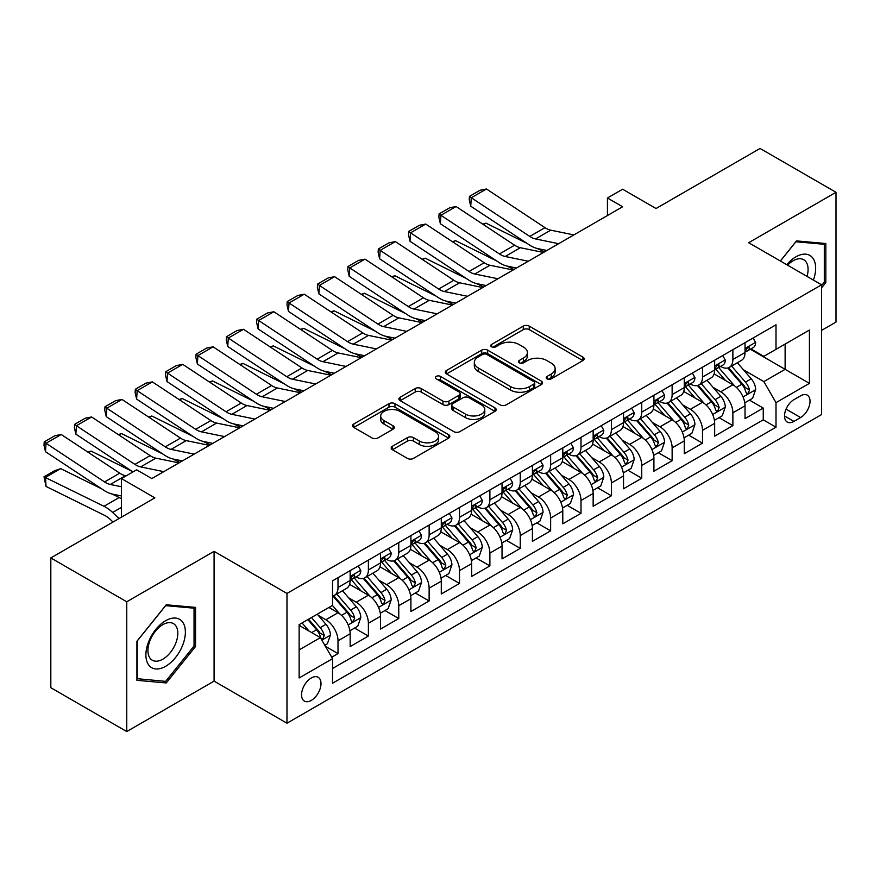 <?xml version="1.0" encoding="UTF-8"?>
<svg xmlns="http://www.w3.org/2000/svg" width="880" height="880" viewBox="0 0 880 880"><rect width="100%" height="100%" fill="white"/><g stroke="black" fill="none" stroke-linecap="round" stroke-linejoin="round"><path stroke-width="1.32" d="M547.074 378.851A2.948 1.705 0 0 0 551.243 378.851L582.923 360.558A4.213 2.431 0 0 0 584.155 358.842A4.213 2.431 0 0 0 582.923 357.115L529.254 326.128A4.213 2.431 0 0 0 523.292 326.128L491.623 344.421A2.948 1.705 0 0 0 490.754 345.631A2.948 1.705 0 0 0 491.623 346.83A2.948 1.705 0 0 0 495.792 346.83L499.895 344.465A13.497 7.788 0 0 1 518.969 344.465L523.446 347.05A13.497 7.788 0 0 1 527.395 352.55A13.497 7.788 0 0 1 523.446 358.061L519.343 360.426A2.948 1.705 0 0 0 518.485 361.636A2.948 1.705 0 0 0 519.343 362.835A2.948 1.705 0 0 0 523.523 362.835L527.615 360.47A13.497 7.788 0 0 1 546.7 360.47L551.177 363.055A13.497 7.788 0 0 1 555.126 368.566A13.497 7.788 0 0 1 551.177 374.066L547.074 376.442A2.948 1.705 0 0 0 546.205 377.641A2.948 1.705 0 0 0 547.074 378.851L547.074 376.442M311.278 700.414A13.75 7.931 120 0 0 320.265 688.303A13.75 7.931 120 0 0 318.153 677.292A13.75 7.931 120 0 0 311.278 677.974A13.75 7.931 120 0 0 302.302 690.085A13.75 7.931 120 0 0 304.414 701.096A13.75 7.931 120 0 0 311.278 700.414M392.414 446.281A4.213 2.431 0 0 0 391.171 447.997A4.213 2.431 0 0 0 392.414 449.724L407.462 458.414A4.213 2.431 0 0 0 413.424 458.414L448.613 438.108A4.213 2.431 0 0 0 449.845 436.381A4.213 2.431 0 0 0 448.613 434.665L394.944 403.678A4.213 2.431 0 0 0 388.982 403.678L353.804 423.984A4.213 2.431 0 0 0 352.561 425.711A4.213 2.431 0 0 0 353.804 427.427L371.987 437.932A4.213 2.431 0 0 0 377.949 437.932L393.008 429.242A4.213 2.431 0 0 0 394.24 427.515A4.213 2.431 0 0 0 393.008 425.799L383.988 420.585A11.275 6.512 0 0 1 380.688 415.987A11.275 6.512 0 0 1 387.651 409.97A11.275 6.512 0 0 1 399.938 411.378L435.27 431.783A11.275 6.512 0 0 1 438.57 436.381A11.275 6.512 0 0 1 431.607 442.398A11.275 6.512 0 0 1 419.32 440.99L413.424 437.591A4.213 2.431 0 0 0 407.462 437.591L392.414 446.281L392.414 449.724M821.568 330.396L836 322.069L836 192.291L760.067 148.456L656.029 208.516L622.622 189.222L607.431 198L622.622 206.767L151.822 478.577L136.631 469.81L121.44 478.577L121.44 517.165M126.753 601.777L126.753 731.544L214.082 681.131L214.082 551.353L126.753 601.777L50.82 557.931L154.858 497.871L121.44 478.577M214.082 551.353L286.979 593.439L821.568 284.801L821.568 414.568L286.979 723.217L286.979 593.439M836 192.291L748.671 242.715L821.568 284.801M500.192 404.888A4.213 2.431 0 0 0 506.154 404.888L541.332 384.571A4.213 2.431 0 0 0 542.564 382.855A4.213 2.431 0 0 0 541.332 381.128L487.663 350.141A4.213 2.431 0 0 0 481.701 350.141L446.523 370.458A4.213 2.431 0 0 0 445.291 372.174A4.213 2.431 0 0 0 446.523 373.901L500.192 404.888M437.415 379.489A2.948 1.705 0 0 1 440.407 379.907L440.407 376.398L494.967 407.891A4.213 2.431 0 0 1 496.21 409.618A4.213 2.431 0 0 1 494.967 411.334L459.789 431.651A4.213 2.431 0 0 1 453.827 431.651L400.158 400.664L400.158 397.221A4.213 2.431 0 0 0 398.926 398.948A4.213 2.431 0 0 0 400.158 400.664M400.158 397.221L415.217 388.531A4.213 2.431 0 0 1 421.179 388.531L442.948 401.093A4.213 2.431 0 0 0 448.91 401.093L458.898 395.329A4.213 2.431 0 0 0 460.13 393.613A4.213 2.431 0 0 0 458.898 391.886L436.238 378.807A2.948 1.705 0 0 1 435.369 377.597A2.948 1.705 0 0 1 437.195 376.024A2.948 1.705 0 0 1 440.407 376.398M126.753 731.544L50.82 687.709L50.82 557.931M331.705 657.239L338.008 653.598L325.402 646.316M318.241 615.351L325.864 619.751A17.182 9.922 60 0 1 338.008 640.794L350.163 633.776L350.163 646.58L368.39 636.064L354.563 628.078M348.612 597.806L356.235 602.217A17.182 9.922 60 0 1 368.39 623.26L380.534 616.242L380.534 629.046L398.761 618.519L384.945 610.544M378.983 580.272L386.606 584.672A17.182 9.922 60 0 1 398.761 605.715L410.905 598.708L410.905 611.512L429.132 600.985L415.316 593.01M409.354 562.738L416.988 567.138A17.182 9.922 60 0 1 429.132 588.181L441.287 581.174L441.287 593.967L459.514 583.451L445.687 575.465M439.736 545.204L447.359 549.604A17.182 9.922 60 0 1 459.514 570.647L471.658 563.629L471.658 576.433L489.885 565.917L476.058 557.931M470.107 527.659L477.73 532.07A17.182 9.922 60 0 1 489.885 553.113L502.029 546.095L502.029 558.899L520.256 548.372L506.44 540.397M500.478 510.125L508.112 514.525A17.182 9.922 60 0 1 520.256 535.579L532.411 528.561L532.411 541.365L550.638 530.838L536.811 522.863M530.86 492.591L538.483 496.991A17.182 9.922 60 0 1 550.638 518.034L562.782 511.027L562.782 523.82L581.009 513.304L567.182 505.329M561.231 475.057L568.854 479.457A17.182 9.922 60 0 1 581.009 500.5L593.153 493.482L593.153 506.286L611.38 495.77L597.564 487.784M591.602 457.523L599.236 461.923A17.182 9.922 60 0 1 611.38 482.966L623.535 475.948L623.535 488.752L641.751 478.225L627.935 470.25M621.984 439.978L629.607 444.389A17.182 9.922 60 0 1 641.751 465.432L653.906 458.414L653.906 471.218L672.133 460.691L658.306 452.716M652.355 422.444L659.978 426.844A17.182 9.922 60 0 1 672.133 447.887L684.277 440.88L684.277 453.684L702.504 443.157L688.688 435.182M682.726 404.91L690.36 409.31A17.182 9.922 60 0 1 702.504 430.353L714.659 423.346L714.659 436.139L732.875 425.623L732.875 412.819A17.182 9.922 -120 0 0 720.731 391.776L713.108 387.376M719.059 417.637L732.875 425.623M350.163 633.776A17.182 9.922 -120 0 0 338.008 612.733L328.9 607.475M380.534 616.242A17.182 9.922 -120 0 0 368.39 595.199L349.602 584.353M410.905 598.708A17.182 9.922 -120 0 0 398.761 577.665L379.973 566.819M441.287 581.174A17.182 9.922 -120 0 0 429.132 560.12L410.355 549.285M471.658 563.629A17.182 9.922 -120 0 0 459.514 542.586L440.726 531.74M502.029 546.095A17.182 9.922 -120 0 0 489.885 525.052L471.097 514.206M532.411 528.561A17.182 9.922 -120 0 0 520.256 507.518L501.479 496.672M562.782 511.027A17.182 9.922 -120 0 0 550.638 489.984L531.85 479.138M593.153 493.482A17.182 9.922 -120 0 0 581.009 472.439L562.221 461.593M623.535 475.948A17.182 9.922 -120 0 0 611.38 454.905L592.592 444.059M653.906 458.414A17.182 9.922 -120 0 0 641.751 437.371L622.974 426.525M684.277 440.88A17.182 9.922 -120 0 0 672.133 419.837L653.345 408.991M714.659 423.346A17.182 9.922 -120 0 0 702.504 402.292L683.716 391.457M800.613 395.813L793.936 399.663A13.321 7.689 120 0 0 785.235 411.4A13.321 7.689 120 0 0 787.27 422.07A13.321 7.689 120 0 0 793.936 421.41L800.613 417.549A13.321 7.689 120 0 0 809.314 405.823A13.321 7.689 120 0 0 807.268 395.153A13.321 7.689 120 0 0 800.613 395.813M299.134 649.913L320.397 637.637L332.541 658.68L332.541 683.232L776.006 427.196L776.006 402.644L763.862 381.601L743.479 369.831M332.541 658.68L299.134 677.974L299.134 624.657L332.541 605.374L332.541 580.822L776.006 324.786L776.006 349.338L809.424 330.044L809.424 383.361L776.006 402.644M356.081 576.873L356.235 576.961A17.182 9.922 60 0 0 364.826 577.808L376.981 570.801A17.182 9.922 -120 0 0 380.534 562.925L380.534 553.113M386.452 559.328L386.606 559.427A17.182 9.922 60 0 0 395.197 560.274L407.352 553.256A17.182 9.922 -120 0 0 410.905 545.391L410.905 535.568M416.823 541.794L416.988 541.882A17.182 9.922 60 0 0 425.579 542.74L437.723 535.722A17.182 9.922 -120 0 0 441.287 527.857L441.287 518.034M447.205 524.26L447.359 524.348A17.182 9.922 60 0 0 455.95 525.206L468.105 518.188A17.182 9.922 -120 0 0 471.658 510.323L471.658 500.5M477.576 506.726L477.73 506.814A17.182 9.922 60 0 0 486.321 507.661L498.476 500.654A17.182 9.922 -120 0 0 502.029 492.789L502.029 482.966M507.947 489.181L508.112 489.28A17.182 9.922 60 0 0 516.703 490.127L528.847 483.109A17.182 9.922 -120 0 0 532.411 475.244L532.411 465.432M538.329 471.647L538.483 471.746A17.182 9.922 60 0 0 547.074 472.593L559.229 465.575A17.182 9.922 -120 0 0 562.782 457.71L562.782 447.887M568.7 454.113L568.854 454.201A17.182 9.922 60 0 0 577.445 455.059L589.6 448.041A17.182 9.922 -120 0 0 593.153 440.176L593.153 430.353M599.071 436.579L599.236 436.667A17.182 9.922 60 0 0 607.827 437.514L619.971 430.507A17.182 9.922 -120 0 0 623.535 422.642L623.535 412.819M629.442 419.045L629.607 419.133A17.182 9.922 60 0 0 638.198 419.98L650.342 412.973A17.182 9.922 -120 0 0 653.906 405.097L653.906 395.285M659.824 401.5L659.978 401.599A17.182 9.922 60 0 0 668.569 402.446L680.724 395.428A17.182 9.922 -120 0 0 684.277 387.563L684.277 377.74M690.195 383.966L690.36 384.054A17.182 9.922 60 0 0 698.951 384.912L711.095 377.894A17.182 9.922 -120 0 0 714.659 370.029L714.659 360.206M332.541 668.503L763.257 419.837L763.257 408.089L745.03 418.605L745.03 405.801A17.182 9.922 -120 0 0 732.875 384.758L714.098 373.912M720.566 366.432L720.731 366.52A17.182 9.922 -120 0 0 729.322 367.378A17.182 9.922 -120 0 0 732.875 359.502L732.875 349.69M729.322 367.378L741.466 360.36A17.182 9.922 -120 0 0 745.03 352.495L745.03 342.672M338.008 577.665L338.008 587.477A17.182 9.922 60 0 1 334.455 595.342A17.182 9.922 60 0 1 332.541 596.046M334.455 595.342L346.599 588.335A17.182 9.922 -120 0 0 350.163 580.47L350.163 570.647M368.39 560.12L368.39 569.943A17.182 9.922 60 0 1 364.826 577.808M398.761 542.586L398.761 552.409A17.182 9.922 60 0 1 395.197 560.274M429.132 525.052L429.132 534.875A17.182 9.922 60 0 1 425.579 542.74M459.514 507.518L459.514 517.341A17.182 9.922 60 0 1 455.95 525.206M489.885 489.973L489.885 499.796A17.182 9.922 60 0 1 486.321 507.661M520.256 472.439L520.256 482.262A17.182 9.922 60 0 1 516.703 490.127M550.638 454.905L550.638 464.728A17.182 9.922 60 0 1 547.074 472.593M581.009 437.371L581.009 447.194A17.182 9.922 60 0 1 577.445 455.059M611.38 419.837L611.38 429.649A17.182 9.922 60 0 1 607.827 437.514M641.751 402.292L641.751 412.115A17.182 9.922 60 0 1 638.198 419.98M672.133 384.758L672.133 394.581A17.182 9.922 60 0 1 668.569 402.446M702.504 367.224L702.504 377.047A17.182 9.922 60 0 1 698.951 384.912M702.504 430.353L702.504 443.157M672.133 447.887L672.133 460.691M641.751 465.432L641.751 478.225M611.38 482.966L611.38 495.77M581.009 500.5L581.009 513.304M550.638 518.034L550.638 530.838M520.256 535.579L520.256 548.372M489.885 553.113L489.885 565.917M459.514 570.647L459.514 583.451M429.132 588.181L429.132 600.985M398.761 605.715L398.761 618.519M368.39 623.26L368.39 636.064M338.008 640.794L338.008 653.598M320.397 637.637L299.134 625.361M763.862 381.601L785.125 369.325L785.125 344.08L809.424 330.044M750.332 349.239L809.424 383.361M750.948 348.898L763.862 356.356L776.006 349.338M214.082 681.131L286.979 723.217M607.431 198L607.431 215.534M749.43 400.103L763.257 408.089M763.257 419.837L776.006 427.196M821.568 287.892L825.825 282.601L825.825 243.518L796.51 240.9L780.351 261.008M136.928 680.328L166.243 682.946L195.558 646.481L195.558 607.398L166.243 604.78L136.928 641.245L136.928 680.328M824.307 281.721L825.825 282.601M194.04 645.601L195.558 646.481M163.152 681.153L166.243 682.946M548.251 379.269L551.177 377.575A13.497 7.788 0 0 0 555.126 372.075L555.126 368.566M527.395 352.55L527.395 356.059A13.497 7.788 0 0 1 523.446 361.57L520.52 363.253M582.868 360.591L529.254 329.637A4.213 2.431 0 0 0 523.292 329.637L492.8 347.248M541.277 384.604L487.663 353.65A4.213 2.431 0 0 0 481.701 353.65L446.578 373.934M533.885 384.054A2.948 1.705 0 0 0 534.743 382.855A2.948 1.705 0 0 0 533.885 381.645L486.772 354.453A2.948 1.705 0 0 0 482.603 354.453L478.28 356.939A13.497 7.788 0 0 0 474.32 362.45A13.497 7.788 0 0 0 478.28 367.961L510.477 386.551A13.497 7.788 0 0 0 529.562 386.551L533.885 384.054L533.885 387.563A2.948 1.705 0 0 0 534.743 386.353L534.743 382.855M474.32 362.45L474.32 365.959A13.497 7.788 0 0 0 478.28 371.47L478.28 367.961M533.885 387.563L529.562 390.06A13.497 7.788 0 0 1 510.477 390.06L478.28 371.47M400.213 400.697L415.217 392.04L415.217 388.531M460.13 393.613L460.13 397.111A4.213 2.431 0 0 1 458.898 398.838L448.91 404.602A4.213 2.431 0 0 1 442.948 404.602L421.179 392.04A4.213 2.431 0 0 0 415.217 392.04M440.407 379.907L494.912 411.367M465.531 414.139A11.275 6.512 0 0 0 477.818 415.547A11.275 6.512 0 0 0 484.781 409.53A11.275 6.512 0 0 0 481.481 404.921L469.029 397.738A4.213 2.431 0 0 0 463.067 397.738L453.079 403.502A4.213 2.431 0 0 0 451.847 405.229A4.213 2.431 0 0 0 453.079 406.945L465.531 414.139L465.531 417.637A11.275 6.512 0 0 0 477.818 419.056A11.275 6.512 0 0 0 484.781 413.039L484.781 409.53M451.847 405.229L451.847 408.738A4.213 2.431 0 0 0 453.079 410.454L453.079 406.945M465.531 417.637L453.079 410.454M438.57 436.381L438.57 439.89A11.275 6.512 0 0 1 431.607 445.907A11.275 6.512 0 0 1 419.32 444.499L413.424 441.1A4.213 2.431 0 0 0 407.462 441.1L392.469 449.757M380.688 415.987L380.688 419.496A11.275 6.512 0 0 0 383.988 424.094L383.988 420.585M392.953 429.275L383.988 424.094M448.558 438.141L394.944 407.187A4.213 2.431 0 0 0 388.982 407.187L353.859 427.46M744.777 402.798L752.62 398.266L755.656 389.499A11.385 6.567 -120 0 0 751.223 378.807L737.352 362.736M482.823 224.18L485.925 223.113L527.164 243.474M537.405 248.534L544.335 251.955M734.569 385.869L718.707 367.51M725.538 380.523L716.331 369.864A27.28 15.752 -120 0 0 715.484 368.918M727.771 367.994L741.807 384.241A11.385 6.567 60 0 1 745.866 392.084L746.691 393.437L748.231 393.217L749.518 389.983A11.385 6.567 -120 0 0 745.459 382.14L731.577 366.069M728.596 367.73L743.677 385.187A5.797 3.344 60 0 1 745.14 387.453L749.518 389.983M485.925 223.113L483.406 224.565M558.668 243.683L535.546 238.942A21.483 12.397 60 0 1 529.793 236.423L471.284 197.758L470.734 206.184L529.243 244.849A32.219 18.601 -120 0 0 537.878 248.633L546.887 250.481M753.082 338.03L755.656 342.496A11.385 6.567 60 0 1 753.302 347.534L747.527 350.867A11.385 6.567 -120 0 0 749.518 348.238L749.276 347.237M573.848 234.916L550.737 230.175A21.483 12.397 60 0 1 544.984 227.656L486.475 188.991L471.284 197.758L469.458 196.372L480.095 190.234L486.475 188.991M745.404 351.395L745.459 351.395A11.385 6.567 -120 0 0 747.527 350.867M748.044 347.391L749.518 348.238C748.792 346.533 747.582 347.226 745.866 350.35A11.385 6.567 60 0 1 745.03 351.967M470.734 206.184L469.238 199.738L469.458 196.372M813.406 280.082A27.918 16.115 120 0 0 795.905 256.828A27.918 16.115 120 0 0 786.764 264.704M807.026 276.397A21.142 12.21 120 0 0 803.704 259.721A21.142 12.21 120 0 0 793.133 260.766A21.142 12.21 120 0 0 787.6 265.188M780.406 261.041L795.905 241.758L824.307 244.299L824.307 282.161L821.568 285.571M822.426 243.21L824.307 244.299M182.732 645.04A27.918 16.115 120 0 0 175.505 618.068A27.918 16.115 120 0 0 148.544 641.982A27.918 16.115 120 0 0 155.76 668.954A27.918 16.115 120 0 0 182.732 645.04M175.813 643.071A21.142 12.21 120 0 0 173.437 623.601A21.142 12.21 120 0 0 149.919 640.761A21.142 12.21 120 0 0 152.295 660.22A21.142 12.21 120 0 0 175.813 643.071M137.236 678.843L137.236 640.97L165.638 605.649L194.04 608.179L194.04 646.052L165.638 681.373L136.928 678.667M192.159 607.09L194.04 608.179M714.395 420.332L722.249 415.8L725.285 407.033A11.385 6.567 -120 0 0 720.852 396.341L706.97 380.27M452.441 241.725L455.554 240.647L496.793 261.008M507.023 266.068L513.964 269.5M704.198 403.403L688.336 385.044M695.167 398.057L685.96 387.398A27.28 15.752 -120 0 0 685.113 386.452M697.4 385.528L711.436 401.775A11.385 6.567 60 0 1 715.495 409.618L716.32 410.971L717.86 410.751L719.136 407.517A11.385 6.567 -120 0 0 715.077 399.674L701.206 383.603M698.225 385.264L713.306 402.721A5.797 3.344 60 0 1 714.769 404.998L719.136 407.517M455.554 240.647L453.024 242.11M684.024 437.866L691.878 433.334L694.914 424.567A11.385 6.567 -120 0 0 690.481 413.875L676.599 397.815M422.07 259.259L425.172 258.181L466.411 278.553M476.652 283.602L483.593 287.034M673.816 420.948L657.954 402.578M664.796 415.602L655.589 404.943A27.28 15.752 -120 0 0 654.742 403.986M667.029 403.062L681.065 419.32A11.385 6.567 60 0 1 685.124 427.152L685.949 428.505L687.489 428.285L688.765 425.051A11.385 6.567 -120 0 0 684.706 417.208L670.824 401.148M667.854 402.798L682.935 420.266A5.797 3.344 60 0 1 684.398 422.532L688.765 425.051M425.172 258.181L422.653 259.644M653.653 455.4L661.496 450.868L664.532 442.101A11.385 6.567 -120 0 0 660.099 431.42L646.228 415.349M391.699 276.793L394.801 275.726L436.04 296.087M446.281 301.147L453.211 304.568M643.445 438.482L627.583 420.112M634.414 433.136L625.207 422.477A27.28 15.752 -120 0 0 624.371 421.52M636.647 420.596L650.683 436.854A11.385 6.567 60 0 1 654.742 444.697L655.578 446.039L657.107 445.83L658.394 442.585A11.385 6.567 -120 0 0 654.335 434.753L640.453 418.682M637.472 420.332L652.553 437.8A5.797 3.344 60 0 1 654.016 440.066L658.394 442.585M394.801 275.726L392.282 277.178M623.271 472.945L631.125 468.413L634.161 459.635A11.385 6.567 -120 0 0 629.728 448.954L615.846 432.883M361.317 294.327L364.43 293.26L405.669 313.621M415.899 318.681L422.84 322.102M613.074 456.016L597.212 437.657M604.043 450.67L594.836 440.011A27.28 15.752 -120 0 0 593.989 439.065M606.276 438.141L620.312 454.388A11.385 6.567 60 0 1 624.371 462.231L625.196 463.584L626.736 463.364L628.012 460.13A11.385 6.567 -120 0 0 623.953 452.287L610.082 436.216M607.101 437.866L622.182 455.334A5.797 3.344 60 0 1 623.645 457.6L628.012 460.13M364.43 293.26L361.9 294.712M528.286 261.228L505.175 256.487A21.483 12.397 60 0 1 499.422 253.957L440.913 215.292L440.363 223.729L498.872 262.394A32.219 18.601 -120 0 0 507.507 266.178L516.516 268.026M722.7 355.564L725.285 360.03A11.385 6.567 60 0 1 722.931 365.068L717.156 368.401A11.385 6.567 -120 0 0 719.136 365.783L718.894 364.771M543.477 252.461L520.366 247.72A21.483 12.397 60 0 1 514.602 245.19L456.093 206.525L440.913 215.292L439.087 213.906L449.713 207.768L456.093 206.525M715.033 368.929L715.077 368.929A11.385 6.567 -120 0 0 717.156 368.401M717.673 364.925L719.136 365.783C718.421 364.067 717.211 364.771 715.495 367.884A11.385 6.567 60 0 1 714.659 369.501M440.363 223.729L438.867 217.272L439.087 213.906M497.915 278.762L474.804 274.021A21.483 12.397 60 0 1 469.04 271.502L410.542 232.826L409.992 241.263L468.501 279.928A32.219 18.601 -120 0 0 477.125 283.712L486.145 285.56M692.329 373.098L694.914 377.564A11.385 6.567 60 0 1 692.549 382.602L686.785 385.935A11.385 6.567 -120 0 0 688.765 383.317L688.523 382.305M513.106 269.995L489.984 265.254A21.483 12.397 60 0 1 484.231 262.724L425.722 224.059L410.542 232.826L408.716 231.44L419.342 225.302L425.722 224.059M684.662 386.474L684.706 386.474A11.385 6.567 -120 0 0 686.785 385.935M687.291 382.47L688.765 383.317C688.05 381.601 686.829 382.305 685.124 385.418A11.385 6.567 60 0 1 684.277 387.035M409.992 241.263L408.496 234.817L408.716 231.44M467.544 296.296L444.422 291.555A21.483 12.397 60 0 1 438.669 289.036L380.16 250.371L379.61 258.797L438.119 297.462A32.219 18.601 -120 0 0 446.754 301.246L455.763 303.094M661.958 390.632L664.532 395.109A11.385 6.567 60 0 1 662.178 400.147L656.403 403.469A11.385 6.567 -120 0 0 658.394 400.851L658.152 399.839M482.724 287.529L459.613 282.788A21.483 12.397 60 0 1 453.86 280.269L395.351 241.604L380.16 250.371L378.334 248.974L388.971 242.836L395.351 241.604M654.291 404.008L654.335 404.008A11.385 6.567 -120 0 0 656.403 403.469M656.92 400.004L658.394 400.851C657.679 399.135 656.458 399.839 654.742 402.952A11.385 6.567 60 0 1 653.906 404.58M379.61 258.797L378.114 252.351L378.334 248.974M437.162 313.83L414.051 309.089A21.483 12.397 60 0 1 408.298 306.57L349.789 267.905L349.239 276.331L407.748 314.996A32.219 18.601 -120 0 0 416.383 318.78L425.392 320.628M631.576 408.166L634.161 412.643A11.385 6.567 60 0 1 631.807 417.681L626.032 421.014A11.385 6.567 -120 0 0 628.012 418.385L627.781 417.384M452.353 305.063L429.242 300.322A21.483 12.397 60 0 1 423.478 297.803L364.98 259.138L349.789 267.905L347.963 266.519L358.589 260.381L364.98 259.138M623.909 421.542L623.953 421.542A11.385 6.567 -120 0 0 626.032 421.014M626.549 417.538L628.012 418.385C627.297 416.669 626.087 417.373 624.371 420.497A11.385 6.567 60 0 1 623.535 422.114M349.239 276.331L347.743 269.885L347.963 266.519M592.9 490.479L600.754 485.947L603.79 477.18A11.385 6.567 -120 0 0 599.357 466.488L585.475 450.417M330.946 311.872L334.048 310.794L375.287 331.155M385.528 336.215L392.469 339.636M582.692 473.55L566.83 455.191M573.672 468.204L564.465 457.545A27.28 15.752 -120 0 0 563.618 456.599M575.905 455.675L589.941 471.922A11.385 6.567 60 0 1 594 479.765L594.825 481.118L596.365 480.898L597.641 477.664A11.385 6.567 -120 0 0 593.582 469.821L579.7 453.75M576.73 455.411L591.811 472.868A5.797 3.344 60 0 1 593.274 475.134L597.641 477.664M334.048 310.794L331.529 312.257M406.791 331.375L383.68 326.634A21.483 12.397 60 0 1 377.927 324.104L319.418 285.439L318.868 293.865L377.377 332.541A32.219 18.601 -120 0 0 386.012 336.325L395.021 338.173M601.205 425.711L603.79 430.177A11.385 6.567 60 0 1 601.425 435.215L595.661 438.548A11.385 6.567 -120 0 0 597.641 435.93L597.399 434.918M421.982 322.597L398.86 317.856A21.483 12.397 60 0 1 393.107 315.337L334.598 276.672L319.418 285.439L317.592 284.053L328.218 277.915L334.598 276.672M593.538 439.076L593.582 439.076A11.385 6.567 -120 0 0 595.661 438.548M596.167 435.072L597.641 435.93C596.926 434.214 595.705 434.907 594 438.031A11.385 6.567 60 0 1 593.153 439.648M318.868 293.865L317.372 287.419L317.592 284.053M562.529 508.013L570.372 503.481L573.408 494.714A11.385 6.567 -120 0 0 568.975 484.022L555.104 467.962M300.575 329.406L303.677 328.328L344.916 348.7M355.157 353.749L362.087 357.181M552.321 491.095L536.459 472.725M543.29 485.738L534.083 475.079A27.28 15.752 -120 0 0 533.247 474.133M545.523 473.209L559.559 489.467A11.385 6.567 60 0 1 563.618 497.299L564.454 498.652L565.983 498.432L567.27 495.198A11.385 6.567 -120 0 0 563.211 487.355L549.329 471.284M546.348 472.945L561.44 490.402A5.797 3.344 60 0 1 562.892 492.679L567.27 495.198M303.677 328.328L301.158 329.791M376.42 348.909L353.298 344.168A21.483 12.397 60 0 1 347.545 341.638L289.036 302.973L288.486 311.41L346.995 350.075A32.219 18.601 -120 0 0 355.63 353.859L364.639 355.707M570.834 443.245L573.408 447.711A11.385 6.567 60 0 1 571.054 452.749L565.29 456.082A11.385 6.567 -120 0 0 567.27 453.464L567.028 452.452M391.6 340.142L368.489 335.401A21.483 12.397 60 0 1 362.736 332.871L304.227 294.206L289.036 302.973L287.21 301.587L297.847 295.449L304.227 294.206M563.167 456.621L563.211 456.621A11.385 6.567 -120 0 0 565.29 456.082M565.796 452.617L567.27 453.464C566.555 451.748 565.334 452.452 563.618 455.565A11.385 6.567 60 0 1 562.782 457.182M288.486 311.41L286.99 304.964L287.21 301.587M532.147 525.547L540.001 521.015L543.037 512.248A11.385 6.567 -120 0 0 538.604 501.567L524.722 485.496M270.193 346.94L273.306 345.873L314.545 366.234M324.775 371.283L331.716 374.715M521.95 508.629L506.088 490.259M512.919 503.283L503.712 492.624A27.28 15.752 -120 0 0 502.865 491.667M515.152 490.743L529.188 507.001A11.385 6.567 60 0 1 533.247 514.844L534.072 516.186L535.612 515.977L536.888 512.732A11.385 6.567 -120 0 0 532.829 504.889L518.958 488.829M515.977 490.479L531.058 507.947A5.797 3.344 60 0 1 532.521 510.213L536.888 512.732M273.306 345.873L270.776 347.325M346.038 366.443L322.927 361.702A21.483 12.397 60 0 1 317.174 359.183L258.665 320.518L258.115 328.944L316.624 367.609A32.219 18.601 -120 0 0 325.259 371.393L334.268 373.241M540.452 460.779L543.037 465.256A11.385 6.567 60 0 1 540.683 470.283L534.908 473.616A11.385 6.567 -120 0 0 536.888 470.998L536.657 469.986M361.229 357.676L338.118 352.935A21.483 12.397 60 0 1 332.365 350.416L273.856 311.751L258.665 320.518L256.839 319.121L267.476 312.983L273.856 311.751M532.785 474.155L532.829 474.155A11.385 6.567 -120 0 0 534.908 473.616M535.425 470.151L536.888 470.998C536.173 469.282 534.963 469.986 533.247 473.099A11.385 6.567 60 0 1 532.411 474.727M258.115 328.944L256.619 322.498L256.839 319.121M501.776 543.092L509.63 538.56L512.666 529.782A11.385 6.567 -120 0 0 508.233 519.101L494.351 503.03M239.822 364.474L242.935 363.407L284.163 383.768M294.404 388.828L301.345 392.249M491.568 526.163L475.706 507.804M482.548 520.817L473.341 510.158A27.28 15.752 -120 0 0 472.494 509.212M484.781 508.277L498.817 524.535A11.385 6.567 60 0 1 502.876 532.378L503.701 533.731L505.241 533.511L506.517 530.277A11.385 6.567 -120 0 0 502.458 522.434L488.576 506.363M485.606 508.013L500.687 525.481A5.797 3.344 60 0 1 502.15 527.747L506.517 530.277M242.935 363.407L240.405 364.859M315.667 383.977L292.556 379.236A21.483 12.397 60 0 1 286.803 376.717L228.294 338.052L227.744 346.478L286.253 385.143A32.219 18.601 -120 0 0 294.888 388.927L303.897 390.775M510.081 478.313L512.666 482.79A11.385 6.567 60 0 1 510.312 487.828L504.537 491.161A11.385 6.567 -120 0 0 506.517 488.532L506.275 487.52M330.858 375.21L307.736 370.469A21.483 12.397 60 0 1 301.983 367.95L243.474 329.285L228.294 338.052L226.468 336.666L237.094 330.528L243.474 329.285M502.414 491.689L502.458 491.689A11.385 6.567 -120 0 0 504.537 491.161M505.043 487.685L506.517 488.532C505.802 486.816 504.592 487.52 502.876 490.644A11.385 6.567 60 0 1 502.029 492.261M227.744 346.478L226.248 340.032L226.468 336.666M471.405 560.626L479.248 556.094L482.284 547.327A11.385 6.567 -120 0 0 477.851 536.635L463.98 520.564M209.451 382.008L212.553 380.941L253.792 401.302M264.033 406.362L270.974 409.783M461.197 543.697L445.335 525.338M452.166 538.351L442.97 527.692A27.28 15.752 -120 0 0 442.123 526.746M454.399 525.822L468.435 542.069A11.385 6.567 60 0 1 472.494 549.912L473.33 551.265L474.87 551.045L476.146 547.811A11.385 6.567 -120 0 0 472.087 539.968L458.205 523.897M455.224 525.558L470.316 543.015A5.797 3.344 60 0 1 471.768 545.281L476.146 547.811M212.553 380.941L210.034 382.393M285.296 401.522L262.174 396.77A21.483 12.397 60 0 1 256.421 394.251L197.912 355.586L197.373 364.012L255.871 402.677A32.219 18.601 -120 0 0 264.506 406.461L273.515 408.309M479.71 495.858L482.284 500.324A11.385 6.567 60 0 1 479.93 505.362L474.166 508.695A11.385 6.567 -120 0 0 476.146 506.066L475.904 505.065M300.487 392.744L277.365 388.003A21.483 12.397 60 0 1 271.612 385.484L213.103 346.819L197.912 355.586L196.086 354.2L206.723 348.062L213.103 346.819M472.043 509.223L472.087 509.223A11.385 6.567 -120 0 0 474.166 508.695M474.672 505.219L476.146 506.066C475.431 504.361 474.21 505.054 472.494 508.178A11.385 6.567 60 0 1 471.658 509.795M197.373 364.012L195.877 357.566L196.086 354.2M441.034 578.16L448.877 573.628L451.913 564.861A11.385 6.567 -120 0 0 447.48 554.169L433.609 538.098M179.069 399.553L182.182 398.475L223.421 418.847M233.662 423.896L240.592 427.328M430.826 561.231L414.964 542.872M421.795 555.885L412.588 545.226A27.28 15.752 -120 0 0 411.741 544.28M424.028 543.356L438.064 559.603A11.385 6.567 60 0 1 442.123 567.446L442.948 568.799L444.488 568.579L445.764 565.345A11.385 6.567 -120 0 0 441.705 557.502L427.834 541.431M424.853 543.092L439.934 560.549A5.797 3.344 60 0 1 441.397 562.826L445.764 565.345M182.182 398.475L179.652 399.938M254.925 419.056L231.803 414.315A21.483 12.397 60 0 1 226.05 411.785L167.541 373.12L166.991 381.557L225.5 420.222A32.219 18.601 -120 0 0 234.135 424.006L243.144 425.854M449.339 513.392L451.913 517.858A11.385 6.567 60 0 1 449.559 522.896L443.784 526.229A11.385 6.567 -120 0 0 445.764 523.611L445.533 522.599M270.105 410.289L246.994 405.548A21.483 12.397 60 0 1 241.241 403.018L182.732 364.353L167.541 373.12L165.715 371.734L176.352 365.596L182.732 364.353M441.661 526.768L441.705 526.768A11.385 6.567 -120 0 0 443.784 526.229M444.301 522.764L445.764 523.611C445.049 521.895 443.839 522.599 442.123 525.712A11.385 6.567 60 0 1 441.287 527.329M166.991 381.557L165.495 375.111L165.715 371.734M410.652 595.694L418.506 591.162L421.542 582.395A11.385 6.567 -120 0 0 417.109 571.703L403.227 555.643M148.698 417.087L151.811 416.009L193.039 436.381M203.28 441.43L210.221 444.862M400.444 578.776L384.582 560.406M391.424 573.43L382.217 562.771A27.28 15.752 -120 0 0 381.37 561.814M393.657 560.89L407.693 577.148A11.385 6.567 60 0 1 411.752 584.991L412.577 586.333L414.117 586.124L415.393 582.879A11.385 6.567 -120 0 0 411.334 575.036L397.463 558.976M394.482 560.626L409.563 578.094A5.797 3.344 60 0 1 411.026 580.36L415.393 582.879M151.811 416.009L149.281 417.472M224.543 436.59L201.432 431.849A21.483 12.397 60 0 1 195.679 429.33L137.17 390.665L136.62 399.091L195.129 437.756A32.219 18.601 -120 0 0 203.764 441.54L212.773 443.388M418.957 530.926L421.542 535.392A11.385 6.567 60 0 1 419.188 540.43L413.413 543.763A11.385 6.567 -120 0 0 415.393 541.145L415.151 540.133M239.734 427.823L216.623 423.082A21.483 12.397 60 0 1 210.859 420.552L152.35 381.887L137.17 390.665L135.344 389.268L145.97 383.13L152.35 381.887M411.29 544.302L411.334 544.302A11.385 6.567 -120 0 0 413.413 543.763M413.93 540.298L415.393 541.145C414.678 539.429 413.468 540.133 411.752 543.246A11.385 6.567 60 0 1 410.905 544.863M136.62 399.091L135.124 392.645L135.344 389.268M380.281 613.228L388.124 608.707L391.16 599.929A11.385 6.567 -120 0 0 386.738 589.248L372.856 573.177M118.327 434.621L121.429 433.554L162.668 453.915M172.909 458.975L179.85 462.396M370.073 596.31L354.211 577.94M361.053 590.964L351.846 580.305A27.28 15.752 -120 0 0 350.999 579.348M363.275 578.424L377.322 594.682A11.385 6.567 60 0 1 381.37 602.525L382.206 603.867L383.746 603.658L385.022 600.413A11.385 6.567 -120 0 0 380.963 592.581L367.081 576.51M364.1 578.16L379.192 595.628A5.797 3.344 60 0 1 380.655 597.894L385.022 600.413M121.429 433.554L118.91 435.006M194.172 454.124L171.061 449.383A21.483 12.397 60 0 1 165.297 446.864L106.788 408.199L106.249 416.625L164.758 455.29A32.219 18.601 -120 0 0 173.382 459.074L182.402 460.922M388.586 548.46L391.16 552.937A11.385 6.567 60 0 1 388.806 557.975L383.042 561.297A11.385 6.567 -120 0 0 385.022 558.679L384.78 557.667M209.363 445.357L186.241 440.616A21.483 12.397 60 0 1 180.488 438.097L121.979 399.432L106.788 408.199L104.973 406.802L115.599 400.664L121.979 399.432M380.919 561.836L380.963 561.836A11.385 6.567 -120 0 0 383.042 561.297M383.548 557.832L385.022 558.679C384.307 556.963 383.086 557.667 381.37 560.78A11.385 6.567 60 0 1 380.534 562.408M106.249 416.625L104.753 410.179L104.973 406.802M349.91 630.773L357.753 626.241L360.789 617.474A11.385 6.567 -120 0 0 356.356 606.782L342.485 590.711M87.956 452.155L91.058 451.088L132.297 471.449M339.702 613.844L332.431 605.429M330.671 608.498L329.494 607.134M332.904 595.969L346.94 612.216A11.385 6.567 60 0 1 350.999 620.059L351.824 621.412L353.364 621.192L354.651 617.958A11.385 6.567 -120 0 0 350.592 610.115L336.71 594.044M333.729 595.705L348.81 613.162A5.797 3.344 60 0 1 350.273 615.428L354.651 617.958M91.058 451.088L88.528 452.54M163.801 471.658L140.679 466.917A21.483 12.397 60 0 1 134.926 464.398L76.417 425.733L75.867 434.159L132.99 471.911M151.382 478.324L152.02 478.456M358.215 565.994L360.789 570.471A11.385 6.567 60 0 1 358.435 575.509L352.66 578.842A11.385 6.567 -120 0 0 354.651 576.213L354.409 575.212M178.981 462.891L155.87 458.15A21.483 12.397 60 0 1 150.117 455.631L91.608 416.966L76.417 425.733L74.591 424.347L85.228 418.209L91.608 416.966M350.537 579.37L350.592 579.37A11.385 6.567 -120 0 0 352.66 578.842M353.177 575.366L354.651 576.213C353.925 574.497 352.715 575.201 350.999 578.325A11.385 6.567 60 0 1 350.163 579.942M75.867 434.159L74.371 427.713L74.591 424.347M324.797 645.26L327.382 643.775L330.418 635.008A11.385 6.567 -120 0 0 325.985 624.316L317.251 614.196M60.687 468.622L45.496 477.389L46.046 486.453L44 476.85L54.626 470.712L60.687 468.622L101.926 488.983M112.156 494.043L119.196 497.519A32.219 18.601 60 0 1 121.44 498.762M309.089 631.114L302.06 622.974M44 476.85L104.005 506.286A32.219 18.601 60 0 1 112.64 512.468L119.042 518.551M113.003 522.027L110.308 519.464A21.483 12.397 -120 0 0 104.555 515.35L46.046 486.453M300.3 626.032L299.134 624.679M307.835 619.641L316.569 629.75A11.385 6.567 60 0 1 320.628 637.593L321.453 638.946L322.993 638.726L324.269 635.492A11.385 6.567 -120 0 0 320.21 627.649L311.476 617.529M308.539 619.234L318.439 630.696A5.797 3.344 60 0 1 319.902 632.962L324.269 635.492M121.44 486.739L110.308 484.462A21.483 12.397 60 0 1 104.555 481.932L46.046 443.267L45.496 451.704L104.005 490.369A32.219 18.601 -120 0 0 112.64 494.153L121.44 495.957M126.203 475.838L125.499 475.695A21.483 12.397 60 0 1 119.735 473.165L61.226 434.5L46.046 443.267L44.22 441.881L54.846 435.743L61.226 434.5M45.496 451.704L44 445.247L44.22 441.881M325.864 619.751L338.008 612.733M356.235 602.217L368.39 595.199M386.606 584.672L398.761 577.665M416.988 567.138L429.132 560.12M447.359 549.604L459.514 542.586M477.73 532.07L489.885 525.052M508.112 514.525L520.256 507.518M538.483 496.991L550.638 489.984M568.854 479.457L581.009 472.439M599.236 461.923L611.38 454.905M629.607 444.389L641.751 437.371M659.978 426.844L672.133 419.837M690.36 409.31L702.504 402.292M720.731 391.776L732.875 384.758M732.875 359.502L745.03 352.495M338.008 587.477L350.163 580.47M368.39 569.943L380.534 562.925M398.761 552.409L410.905 545.391M429.132 534.875L441.287 527.857M459.514 517.341L471.658 510.323M489.885 499.796L502.029 492.789M520.256 482.262L532.411 475.244M550.638 464.728L562.782 457.71M581.009 447.194L593.153 440.176M611.38 429.649L623.535 422.642M641.751 412.115L653.906 405.097M672.133 394.581L684.277 387.563M702.504 377.047L714.659 370.029M732.875 412.819L745.03 405.801M786.049 409.145L800.613 417.549M784.52 415.976L793.936 421.41M551.177 377.575L551.177 374.066M519.343 362.835L519.343 360.426M523.446 361.57L523.446 358.061M491.623 346.83L491.623 344.421M523.292 329.637L523.292 326.128M529.254 329.637L529.254 326.128M582.923 360.558L582.923 357.115M446.523 373.901L446.523 370.458M481.701 353.65L481.701 350.141M487.663 353.65L487.663 350.141M541.332 384.571L541.332 381.128M510.477 390.06L510.477 386.551M529.562 390.06L529.562 386.551M421.179 392.04L421.179 388.531M442.948 404.602L442.948 401.093M448.91 404.602L448.91 401.093M458.898 398.838L458.898 395.329M494.967 411.334L494.967 407.891M407.462 441.1L407.462 437.591M413.424 441.1L413.424 437.591M419.32 444.499L419.32 440.99M393.008 429.242L393.008 425.799M353.804 427.427L353.804 423.984M388.982 407.187L388.982 403.678M394.944 407.187L394.944 403.678M448.613 438.108L448.613 434.665M743.039 396.957L755.579 389.719M745.459 382.14L751.223 378.807M736.384 387.376L741.807 384.241M755.579 342.364L745.03 348.458M535.546 238.942L550.737 230.175M529.793 236.423L544.984 227.656M712.668 414.491L725.208 407.253M715.077 399.674L720.852 396.341M706.002 404.91L711.436 401.775M682.286 432.036L694.837 424.787M684.706 417.208L690.481 413.875M675.631 422.455L681.065 419.32M651.915 449.57L664.466 442.321M654.335 434.753L660.099 431.42M645.26 439.989L650.683 436.854M621.544 467.104L634.084 459.855M623.953 452.287L629.728 448.954M614.878 457.523L620.312 454.388M725.208 359.898L714.659 365.992M505.175 256.487L520.366 247.72M499.422 253.957L514.602 245.19M694.837 377.443L684.277 383.537M474.804 274.021L489.984 265.254M469.04 271.502L484.231 262.724M664.466 394.977L653.906 401.071M444.422 291.555L459.613 282.788M438.669 289.036L453.86 280.269M634.084 412.511L623.535 418.605M414.051 309.089L429.242 300.322M408.298 306.57L423.478 297.803M591.162 484.638L603.713 477.4M593.582 469.821L599.357 466.488M584.507 475.057L589.941 471.922M603.713 430.045L593.153 436.139M383.68 326.634L398.86 317.856M377.927 324.104L393.107 315.337M560.791 502.172L573.342 494.934M563.211 487.355L568.975 484.022M554.136 492.591L559.559 489.467M573.342 447.579L562.782 453.673M353.298 344.168L368.489 335.401M347.545 341.638L362.736 332.871M530.42 519.717L542.96 512.468M532.829 504.889L538.604 501.567M523.765 510.136L529.188 507.001M542.96 465.124L532.411 471.218M322.927 361.702L338.118 352.935M317.174 359.183L332.365 350.416M500.038 537.251L512.589 530.002M502.458 522.434L508.233 519.101M493.383 527.67L498.817 524.535M512.589 482.658L502.029 488.752M292.556 379.236L307.736 370.469M286.803 376.717L301.983 367.95M469.667 554.785L482.218 547.547M472.087 539.968L477.851 536.635M463.012 545.204L468.435 542.069M482.218 500.192L471.658 506.286M262.174 396.77L277.365 388.003M256.421 394.251L271.612 385.484M439.296 572.319L451.836 565.081M441.705 557.502L447.48 554.169M432.641 562.738L438.064 559.603M451.836 517.726L441.287 523.82M231.803 414.315L246.994 405.548M226.05 411.785L241.241 403.018M408.914 589.864L421.465 582.615M411.334 575.036L417.109 571.703M402.259 580.283L407.693 577.148M421.465 535.271L410.905 541.365M201.432 431.849L216.623 423.082M195.679 429.33L210.859 420.552M378.543 607.398L391.094 600.149M380.963 592.581L386.738 589.248M371.888 597.817L377.322 594.682M391.094 552.805L380.534 558.899M171.061 449.383L186.241 440.616M165.297 446.864L180.488 438.097M348.172 624.932L360.712 617.694M350.592 610.115L356.356 606.782M341.517 615.351L346.94 612.216M360.712 570.339L350.163 576.433M140.679 466.917L155.87 458.15M134.926 464.398L150.117 455.631M321.838 640.134L330.341 635.228M320.21 627.649L325.985 624.316M311.652 632.588L316.569 629.75M119.196 497.519L104.005 506.286M121.44 507.386L112.64 512.468M110.308 484.462L125.499 475.695M104.555 481.932L119.735 473.165"/></g></svg>
